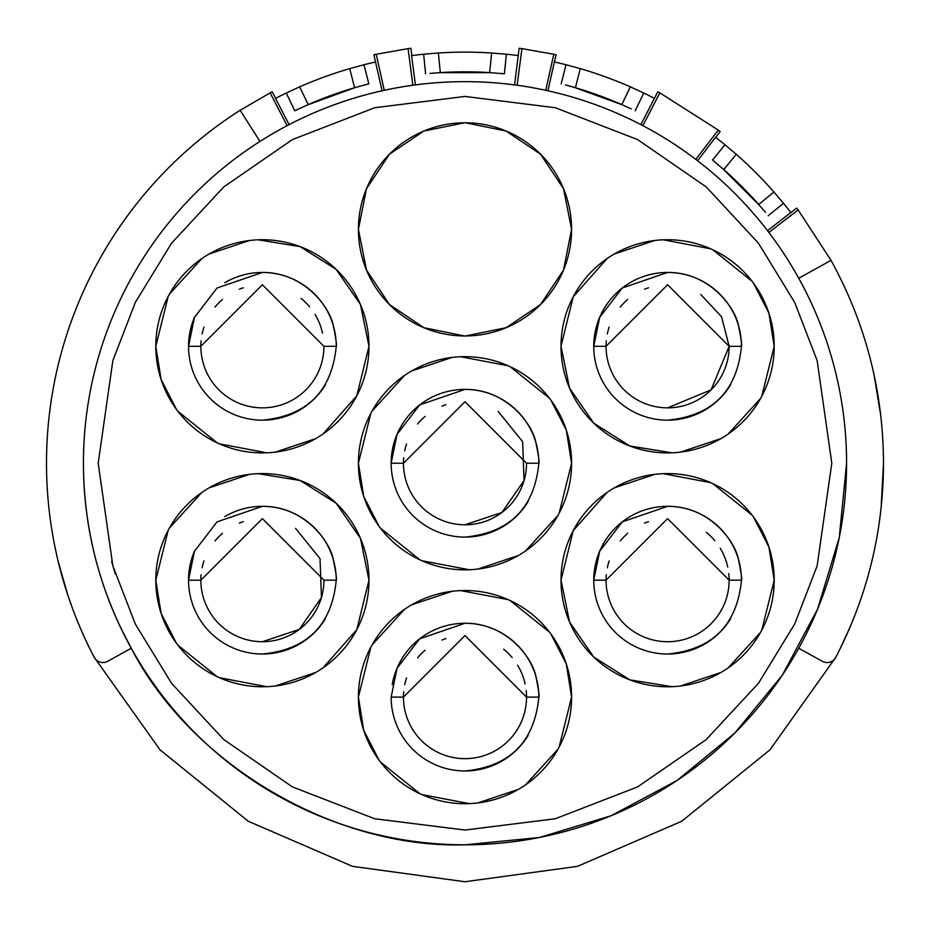 <?xml version="1.0" encoding="UTF-8"?>
<svg xmlns="http://www.w3.org/2000/svg" width="930" height="930" viewBox="0 0 930 930"><rect width="100%" height="100%" fill="white"/><g stroke="black" fill="none" stroke-linecap="round" stroke-linejoin="round"><path stroke-width="1.4" d="M379.115 760.24L363.711 730.329L358.41 697.116L370.872 647.082M371.988 645.036L404.445 609.383M411.699 604.802L452.143 591.294M460.71 590.608L508.187 599.652M510.082 600.513L549.525 632.168M550.886 633.981L566.289 663.881L571.59 697.116L559.128 747.127M558 749.196L525.555 784.839M518.301 789.419L477.857 802.927M469.29 803.625L421.813 794.569M419.918 793.709L380.475 762.065M403.701 691.606A61.543 61.543 0 0 0 465 758.659A61.543 61.543 0 0 0 526.543 697.116L538.854 697.116C539.633 696.989 538.633 690.037 535.854 676.261C532.855 659.103 507.327 622.902 465 623.263L419.674 638.805L397.029 668.228L391.146 697.116A73.854 73.854 0 0 0 465 770.97C509.861 766.587 534.471 741.966 538.854 697.116A73.854 73.854 0 0 0 465 623.263A73.854 73.854 0 0 0 392.216 684.585M465 770.97A73.854 73.854 0 0 0 528.066 735.537M526.194 690.548A61.543 61.543 0 0 1 526.543 697.093L465 635.562L403.457 697.116L391.146 697.116M525.125 683.957A61.543 61.543 0 0 0 517.615 665.183M512.198 657.615A61.543 61.543 0 0 0 503.676 649.233M445.958 638.585A61.543 61.543 0 0 0 441.983 640.038M425.068 650.279A61.543 61.543 0 0 0 417.593 657.859M406.538 677.877A61.543 61.543 0 0 0 404.701 684.782M671.902 686.689L629.808 679.842L593.77 657.057L569.544 621.961L561.011 580.181L573.217 530.646L607.046 492.458M614.3 487.866L654.755 474.358M663.311 473.672L710.648 482.658M712.833 483.658L752.021 515.092M753.591 517.185L768.912 547.038L774.202 580.181L761.798 630.075M760.542 632.388L728.155 667.903M720.901 672.495L680.458 685.991M667.601 654.034C712.461 649.652 737.083 625.041 741.454 580.181A73.854 73.854 0 0 0 667.601 506.327A73.854 73.854 0 0 0 593.747 580.181A73.854 73.854 0 0 0 730.666 618.613M667.601 506.327L622.275 521.87L599.629 551.292L593.747 580.181L606.058 580.181A61.543 61.543 0 0 0 667.601 641.723A61.543 61.543 0 0 0 729.143 580.181L741.454 580.181C742.233 580.053 741.233 573.101 738.455 559.325C735.456 542.167 709.927 505.967 667.601 506.327M606.058 580.181L667.601 518.638L729.143 580.181M729.143 580.157A61.543 61.543 0 0 0 728.794 573.624M727.725 567.021A61.543 61.543 0 0 0 720.215 548.247M714.798 540.679A61.543 61.543 0 0 0 706.277 532.297M648.57 521.649A61.543 61.543 0 0 0 644.583 523.102M627.68 533.343A61.543 61.543 0 0 0 620.194 540.935M609.138 560.953A61.543 61.543 0 0 0 607.302 567.846M606.302 574.67A61.543 61.543 0 0 0 606.058 580.146M176.409 643.176L161.088 613.323L155.798 580.181L168.202 530.274M169.458 527.973L201.845 492.458M209.099 487.866L249.542 474.358M258.098 473.672L300.192 480.508L336.23 503.293L360.456 538.389L368.989 580.181L356.783 629.715L322.954 667.903M315.7 672.495L275.245 685.991M266.689 686.689L219.352 677.691M217.178 676.703L177.979 645.257M194.696 550.665A73.854 73.854 0 0 0 262.4 654.034C307.26 649.652 331.871 625.041 336.253 580.181A73.854 73.854 0 0 0 224.816 516.603M262.4 654.034A73.854 73.854 0 0 0 325.465 618.613M262.4 506.327L217.062 521.87L194.428 551.292L188.546 580.181L200.857 580.181A61.543 61.543 0 0 0 262.4 641.723A61.543 61.543 0 0 0 323.942 580.181L336.253 580.181C337.032 580.053 336.032 573.101 333.242 559.325C330.255 542.167 304.726 505.967 262.4 506.327M200.857 580.181L262.4 518.638L323.942 580.181M295.566 528.356L320.025 558.593L321.466 597.467L299.286 629.412L262.4 641.723M243.358 521.649A61.543 61.543 0 0 0 239.382 523.102M222.468 533.343A61.543 61.543 0 0 0 214.993 540.935M203.937 560.953A61.543 61.543 0 0 0 202.101 567.846M201.101 574.67A61.543 61.543 0 0 0 200.857 580.146M176.409 409.316L161.088 379.452L155.798 346.309L168.202 296.403M169.458 294.113L201.845 258.587M209.099 253.995L249.542 240.498M258.098 239.801L300.192 246.636L336.23 269.433L360.456 304.529L368.989 346.309L356.783 395.843L322.954 434.031M315.7 438.623L275.245 452.131M266.689 452.817L219.341 443.819M217.19 442.843L177.967 411.386M194.696 316.805A73.854 73.854 0 0 0 262.4 420.162C307.26 415.791 331.871 391.17 336.253 346.309A73.854 73.854 0 0 0 224.816 282.732M262.4 420.162A73.854 73.854 0 0 0 325.465 384.741M262.4 272.455L217.062 287.998L194.428 317.432L188.546 346.309L200.857 346.309A61.543 61.543 0 0 0 262.4 407.851A61.543 61.543 0 0 0 323.942 346.309L336.253 346.309C337.032 346.181 336.032 339.241 333.242 325.465C330.255 308.295 304.726 272.106 262.4 272.455M200.857 346.309L262.4 284.766L323.942 346.309M322.512 333.149A61.543 61.543 0 0 0 315.003 314.375M309.585 306.807A61.543 61.543 0 0 0 301.064 298.437M243.358 287.788A61.543 61.543 0 0 0 239.382 289.23M222.468 299.472A61.543 61.543 0 0 0 214.993 307.063M203.937 327.081A61.543 61.543 0 0 0 202.101 333.986M201.101 340.799A61.543 61.543 0 0 0 200.857 346.274M671.902 452.817L629.808 445.982L593.77 423.185L569.544 388.101L561.011 346.309L573.217 296.775L607.046 258.587M614.3 253.995L654.755 240.498M663.311 239.801L710.648 248.798M712.822 249.786L752.021 281.232M753.591 283.313L768.912 313.166L774.202 346.309L761.798 396.215M760.542 398.505L728.155 434.031M720.901 438.623L680.458 452.131M667.601 420.162C712.461 415.791 737.083 391.17 741.454 346.309A73.854 73.854 0 0 0 667.601 272.455A73.854 73.854 0 0 0 593.747 346.309A73.854 73.854 0 0 0 730.666 384.741M667.601 272.455L622.275 287.998L599.629 317.432L593.747 346.309L606.058 346.309A61.543 61.543 0 0 0 667.601 407.851A61.543 61.543 0 0 0 729.143 346.309L741.454 346.309C742.233 346.181 741.233 339.241 738.455 325.465C735.456 308.295 709.927 272.106 667.601 272.455M606.058 346.309L667.601 284.766L729.143 346.309L721.587 316.781L700.778 294.485M729.143 346.425L711.066 389.856L667.601 407.851M648.57 287.788A61.543 61.543 0 0 0 644.583 289.23M627.68 299.472A61.543 61.543 0 0 0 620.194 307.063M609.138 327.081A61.543 61.543 0 0 0 607.302 333.986M606.302 340.799A61.543 61.543 0 0 0 606.058 346.274M379.115 526.368L363.711 496.469L358.41 463.245L370.872 413.222M371.988 411.165L404.445 375.522M411.699 370.93L452.143 357.422M460.71 356.736L508.187 365.792M510.082 366.652L549.514 398.284M550.897 400.121L566.289 430.02L571.59 463.245L559.116 513.279M558.012 515.313L525.555 550.967M518.301 555.559L477.857 569.055M469.29 569.753L421.813 560.697M419.918 559.837L380.475 528.194M465 537.098C509.861 532.716 534.471 508.106 538.854 463.245A73.854 73.854 0 0 0 465 389.391A73.854 73.854 0 0 0 391.146 463.245A73.854 73.854 0 0 0 528.066 501.677M465 389.391L419.674 404.934L397.029 434.357L391.146 463.245L403.457 463.245A61.543 61.543 0 0 0 465 524.787A61.543 61.543 0 0 0 526.543 463.245L538.854 463.245C539.633 463.117 538.633 456.165 535.854 442.401C532.855 425.231 507.327 389.031 465 389.391M403.457 463.245L465 401.702L526.543 463.245M498.166 411.42L522.625 441.669L524.067 480.531L501.886 512.488L465 524.787M445.958 404.713A61.543 61.543 0 0 0 441.983 406.166M425.068 416.408A61.543 61.543 0 0 0 417.593 423.999M406.538 444.017A61.543 61.543 0 0 0 404.701 450.922M403.701 457.734A61.543 61.543 0 0 0 403.457 463.21M846.579 463.245A381.579 381.579 0 0 0 465 81.666A381.579 381.579 0 0 0 83.421 463.245A381.579 381.579 0 0 0 465 844.812A381.579 381.579 0 0 0 846.579 463.245L839.244 537.68L817.528 609.266L782.269 675.238L734.816 733.061L676.994 780.514L611.022 815.773L539.447 837.488L465 844.812C334.533 848.823 191.01 764.286 131.27 648.233L120.83 627.994M83.421 463.245C83.7 528.961 99.65 590.62 131.27 648.233L107.682 661.3A9.846 9.846 0 0 1 94.186 657.254A418.5 418.5 0 0 1 240.138 110.286L259.981 141.43M798.138 209.936L796.696 208.064L767.506 230.675L768.866 232.454L798.138 209.936L831.025 260.354C865.714 323.535 883.209 391.17 883.5 463.245L881.082 508.187M715.682 137.396L720.18 131.549L718.309 130.107L695.791 159.379L697.57 160.739L715.577 137.315A411.118 411.118 0 0 1 724.97 144.766L712.519 160.018L715.914 162.831M659.87 92.884L657.777 91.791L640.886 124.62L642.863 125.655L659.87 92.884L718.309 130.107M554.489 61.985L556.094 54.777L553.78 54.266L545.747 90.315L547.933 90.791L554.361 61.961A411.118 411.118 0 0 1 566.021 64.74L580.274 68.622A411.118 411.118 0 0 1 630.354 86.85L643.769 93.035L630.354 86.85L621.786 104.59A391.425 391.425 0 0 0 575.426 87.722L565.452 84.932M521.916 48.627L519.103 48.267L514.581 84.909L517.138 85.246L521.916 48.627L553.78 54.266M411.851 55.579L410.897 48.267L408.084 48.627L412.862 85.246L415.419 84.909L411.595 55.614A411.118 411.118 0 0 1 423.627 54.219L438.356 52.998A411.118 411.118 0 0 1 491.645 52.998L506.373 54.219L491.645 52.998L489.668 72.598A391.425 391.425 0 0 0 440.332 72.598L429.997 73.389M373.906 54.777L382.067 90.791L384.253 90.315L376.22 54.266L408.084 48.627M275.629 98.347L272.223 91.791L270.13 92.872L287.138 125.655L289.114 124.62L275.513 98.406A411.118 411.118 0 0 1 286.231 93.035L294.798 110.763L298.774 108.868M94.197 657.266L160.006 749.813L248.275 821.248L352.493 866.342L465 881.745L577.507 866.342L681.737 821.248L769.994 749.801L835.814 657.266A9.846 9.846 0 0 1 822.318 661.3L798.731 648.233M115.413 574.298L111.612 561.522M72.68 608.929L67.774 594.979L58.288 561.848M850.497 626.134L839.651 649.721M874.049 374.825L880.78 415.594M883.5 461.082L883.5 463.245C883.256 531.762 867.365 596.432 835.814 657.254M790.919 212.668A411.118 411.118 0 0 0 783.479 203.275L773.934 191.999L783.479 203.275L768.227 215.725L783.479 203.275M723.029 168.911L759.345 205.239M765.448 212.366L758.671 204.46L773.934 191.999A411.118 411.118 0 0 0 736.246 154.31L724.97 144.766L736.246 154.31L723.784 169.574L712.519 160.018L724.97 144.766M654.488 98.406A411.118 411.118 0 0 0 643.769 93.035L635.202 110.763L643.769 93.035M574.461 87.443L622.728 105.009M631.272 108.891L621.786 104.59M518.405 55.614A411.118 411.118 0 0 0 506.373 54.219L504.386 73.807L489.668 72.598M439.332 72.668L490.691 72.668M500.049 73.4L504.386 73.807M376.22 54.266L373.906 54.789M375.639 61.961A411.118 411.118 0 0 0 363.979 64.74L349.726 68.622L363.979 64.74L368.815 83.828L354.574 87.722L349.726 68.622A411.118 411.118 0 0 0 299.646 86.85L286.231 93.035L299.646 86.85L308.214 104.59L294.798 110.763L286.231 93.035M307.295 104.997L355.562 87.432M364.607 84.921L368.815 83.828M240.138 110.286L270.13 92.884M78.562 302.61L77.655 304.784M798.731 278.256L831.025 260.354M831.804 463.245L817.133 565.952L794.708 623.984L758.438 683.329L706.184 739.606L637.608 786.896L555.291 818.76L465 830.048L374.709 818.76L292.392 786.896L223.816 739.606L171.562 683.329L135.292 623.984L112.867 565.952L98.196 463.245L112.867 360.538L135.292 302.506L171.562 243.16L223.816 186.883L292.392 139.593L374.709 107.729L465 96.441L555.291 107.729L637.608 139.593L706.184 186.883L758.438 243.16L794.708 302.506L817.133 360.538L831.804 463.245M723.784 169.574A391.425 391.425 0 0 1 758.671 204.46M575.426 87.722L580.274 68.622L566.021 64.74L561.185 83.828M440.332 72.598L438.356 52.998L423.627 54.219L425.615 73.807M308.214 104.59A391.425 391.425 0 0 1 354.574 87.722M358.41 697.116A106.59 106.59 0 0 0 465 803.706A106.59 106.59 0 0 0 571.59 697.116A106.59 106.59 0 0 0 465 590.515A106.59 106.59 0 0 0 358.41 697.116M561.011 580.181A106.59 106.59 0 0 0 667.601 686.77A106.59 106.59 0 0 0 774.202 580.181A106.59 106.59 0 0 0 667.601 473.579A106.59 106.59 0 0 0 561.011 580.181M155.798 580.181A106.59 106.59 0 0 0 262.4 686.77A106.59 106.59 0 0 0 368.989 580.181A106.59 106.59 0 0 0 262.4 473.579A106.59 106.59 0 0 0 155.798 580.181M155.798 346.309A106.59 106.59 0 0 0 262.4 452.91A106.59 106.59 0 0 0 368.989 346.309A106.59 106.59 0 0 0 262.4 239.719A106.59 106.59 0 0 0 155.798 346.309M464.5 335.974L423.871 327.697L389.472 304.552L366.478 270.049L358.41 229.373A106.59 106.59 0 0 0 465 335.974A106.59 106.59 0 0 0 571.59 229.373A106.59 106.59 0 0 0 465 122.783A106.59 106.59 0 0 0 358.41 229.373L366.478 188.709L389.472 154.206L423.871 131.049L464.5 122.783M561.011 346.309A106.59 106.59 0 0 0 667.601 452.91A106.59 106.59 0 0 0 774.202 346.309A106.59 106.59 0 0 0 667.601 239.719A106.59 106.59 0 0 0 561.011 346.309M358.41 463.245A106.59 106.59 0 0 0 465 569.834A106.59 106.59 0 0 0 571.59 463.245A106.59 106.59 0 0 0 465 356.655A106.59 106.59 0 0 0 358.41 463.245M294.798 110.763L295.926 110.217M465.5 122.783L506.129 131.049L540.528 154.206L563.522 188.709L571.59 229.373L563.522 270.049L540.528 304.552L506.129 327.697L465.5 335.974"/></g></svg>
